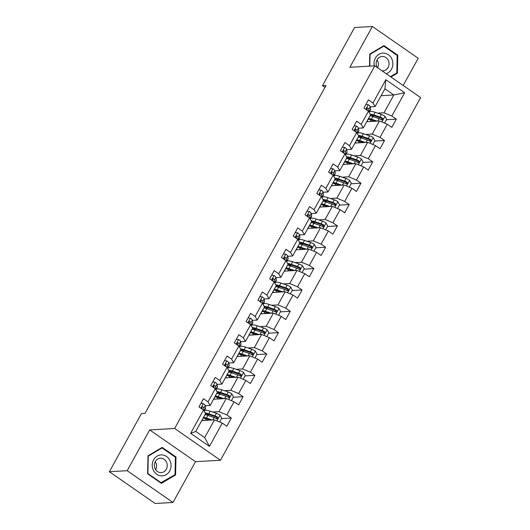 <?xml version="1.0" encoding="UTF-8"?>
<svg xmlns="http://www.w3.org/2000/svg" width="530" height="530" viewBox="0 0 530 530"><rect width="100%" height="100%" fill="white"/><g stroke="black" fill="none" stroke-linecap="round" stroke-linejoin="round"><path stroke-width="0.79" d="M403.171 85.496L418.203 58.267L372.391 26.5L354.57 27.527L322.465 85.688L324.963 87.417M220.453 460.252L420.641 97.613L374.829 65.839L174.642 428.485L220.453 460.252L195.504 461.69L149.692 429.923L127.18 470.7L172.992 502.473L195.504 461.69M172.992 502.473L155.171 503.5L109.359 471.733L127.18 470.7M381.096 95.705L393.83 94.969L384.912 88.788L375.094 106.576L372.994 102.979L368.469 99.845L363.938 108.054L368.456 111.194L361.208 124.331L356.69 121.191L352.152 129.406L356.677 132.54L349.422 145.677L344.904 142.543L340.373 150.752L344.891 153.886L337.636 167.023L333.118 163.889L328.587 172.104L333.105 175.238L325.851 188.375L321.332 185.235L316.801 193.45L321.319 196.584L314.065 209.721L309.546 206.587L305.015 214.796L309.533 217.929L302.285 231.067L297.761 227.933L293.229 236.148L297.747 239.282L290.5 252.419L285.981 249.279L281.443 257.494L285.968 260.627L278.714 273.765L274.195 270.631L269.664 278.84L274.182 281.973L266.928 295.111L262.41 291.977L257.878 300.192L262.396 303.326L255.142 316.463L250.624 313.323L246.092 321.538L250.61 324.671L243.356 337.809L238.838 334.675L234.306 342.883L238.825 346.017L231.577 359.154L227.059 356.021L222.52 364.236L227.039 367.369L219.791 380.507L215.273 377.373L210.741 385.582L215.26 388.715L208.005 401.853L203.487 398.719L198.955 406.927L203.474 410.061L190.628 433.328L209.449 446.379L204.666 437.634L214.484 419.846L201.758 420.582M372.994 102.979L385.833 79.719L404.655 92.77L391.809 116.03L396.327 119.164L386.456 119.734M209.449 446.379L222.289 423.112L226.814 426.246L231.345 418.037L226.827 414.904L234.075 401.767L238.593 404.9L243.124 396.692L238.606 393.558L245.86 380.421L250.379 383.554L254.91 375.339L250.392 372.206L257.646 359.068L262.165 362.202L266.696 353.994L262.178 350.86L269.432 337.723L273.95 340.856L278.482 332.648L273.964 329.514L281.218 316.377L285.736 319.51L290.268 311.296L285.75 308.162L292.997 295.024L297.515 298.158L302.054 289.95L297.535 286.816L304.783 273.679L309.301 276.812L313.833 268.604L309.315 265.47L316.569 252.333L321.087 255.467L325.619 247.252L321.101 244.118L328.355 230.981L332.873 234.114L337.405 225.906L332.886 222.772L340.141 209.635L344.659 212.769L349.191 204.56L344.672 201.427L351.92 188.289L356.445 191.423L360.976 183.208L356.458 180.074L363.706 166.937L368.224 170.07L372.762 161.862L368.237 158.728L375.492 145.591L380.01 148.725L384.542 140.516L380.023 137.383L387.278 124.245L391.796 127.379L396.327 119.164M109.359 471.733L141.464 413.572L145.028 413.367L326.029 85.482L322.465 85.688M368.456 111.194L370.556 114.791L363.308 127.929L358.446 128.207M366.74 121.708L379.473 120.972L372.219 134.11L365.813 134.481M363.308 127.929L361.208 124.331M387.278 124.245L379.473 120.972M380.023 137.383L372.219 134.11M356.677 132.54L358.777 136.137L351.522 149.274L346.66 149.553M354.954 143.054L367.688 142.318L360.44 155.456L354.027 155.827M351.522 149.274L349.422 145.677M375.492 145.591L367.688 142.318M368.237 158.728L360.44 155.456M344.891 153.886L346.991 157.483L339.737 170.62L334.874 170.905M343.175 164.399L355.902 163.671L348.654 176.808L342.241 177.172M339.737 170.62L337.636 167.023M363.706 166.937L355.902 163.671M356.458 180.074L348.654 176.808M333.105 175.238L335.205 178.835L327.951 191.973L323.088 192.251M331.389 185.752L344.122 185.016L336.868 198.154L330.455 198.525M327.951 191.973L325.851 188.375M351.92 188.289L344.122 185.016M344.672 201.427L336.868 198.154M321.319 196.584L323.419 200.181L316.171 213.318L311.309 213.597M319.603 207.097L332.337 206.362L325.082 219.499L318.669 219.87M316.171 213.318L314.065 209.721M340.141 209.635L332.337 206.362M332.886 222.772L325.082 219.499M309.533 217.929L311.633 221.533L304.386 234.664L299.523 234.949M307.817 228.45L320.551 227.715L313.296 240.852L306.89 241.216M304.386 234.664L302.285 231.067M328.355 230.981L320.551 227.715M321.101 244.118L313.296 240.852M297.747 239.282L299.854 242.879L292.6 256.017L287.737 256.295M296.031 249.796L308.765 249.06L301.51 262.198L295.104 262.569M292.6 256.017L290.5 252.419M316.569 252.333L308.765 249.06M309.315 265.47L301.51 262.198M285.968 260.627L288.068 264.225L280.814 277.362L275.951 277.64M284.246 271.141L296.979 270.406L289.731 283.543L283.318 283.914M280.814 277.362L278.714 273.765M304.783 273.679L296.979 270.406M297.535 286.816L289.731 283.543M274.182 281.973L276.282 285.577L269.028 298.708L264.165 298.993M272.466 292.494L285.193 291.758L277.945 304.896L271.532 305.26M269.028 298.708L266.928 295.111M292.997 295.024L285.193 291.758M285.75 308.162L277.945 304.896M262.396 303.326L264.496 306.923L257.242 320.06L252.379 320.339M260.68 313.839L273.414 313.104L266.159 326.241L259.746 326.613M257.242 320.06L255.142 316.463M281.218 316.377L273.414 313.104M273.964 329.514L266.159 326.241M250.61 324.671L252.711 328.269L245.463 341.406L240.6 341.684M248.895 335.185L261.628 334.45L254.373 347.587L247.96 347.958M245.463 341.406L243.356 337.809M269.432 337.723L261.628 334.45M262.178 350.86L254.373 347.587M238.825 346.017L240.925 349.621L233.677 362.752L228.814 363.037M237.109 356.538L249.842 355.802L242.588 368.94L236.181 369.304M233.677 362.752L231.577 359.154M257.646 359.068L249.842 355.802M250.392 372.206L242.588 368.94M227.039 367.369L229.145 370.967L221.891 384.104L217.028 384.382M225.323 377.883L238.056 377.148L230.802 390.285L224.395 390.656M221.891 384.104L219.791 380.507M245.86 380.421L238.056 377.148M238.606 393.558L230.802 390.285M215.26 388.715L217.36 392.313L210.105 405.45L205.243 405.728M213.537 399.229L226.27 398.494L219.023 411.631L212.609 412.002M210.105 405.45L208.005 401.853M234.075 401.767L226.27 398.494M226.827 414.904L219.023 411.631M203.474 410.061L205.574 413.665L195.756 431.453L190.628 433.328M222.289 423.112L214.484 419.846M372.391 26.5L349.88 67.277L374.829 65.839M149.692 429.923L174.642 428.485M195.756 431.453L204.666 437.634M375.094 106.576L370.231 106.861M377.599 113.128L384.005 112.764L393.83 94.969L404.655 92.77M384.912 88.788L385.833 79.719M391.809 116.03L384.005 112.764M231.345 418.037L221.474 418.607M243.124 396.692L233.26 397.261M254.91 375.339L245.045 375.909M266.696 353.994L256.825 354.563M278.482 332.648L268.611 333.218M290.268 311.296L280.397 311.865M302.054 289.95L292.182 290.519M313.833 268.604L303.968 269.174M325.619 247.252L315.748 247.821M337.405 225.906L327.533 226.476M349.191 204.56L339.319 205.13M360.976 183.208L351.105 183.777M372.762 161.862L362.891 162.432M384.542 140.516L374.677 141.086M175.589 474.946L175.98 456.953L162.187 447.386L147.996 455.807L147.605 473.8L161.405 483.367L175.589 474.946L174.416 475.012M390.921 77.002L397.387 73.166L397.778 55.173L383.978 45.607L369.794 54.027L369.529 66.144M175.085 457.006L175.98 456.953M396.877 55.226L397.778 55.173M396.215 73.233L397.387 73.166M200.93 403.356L203.381 403.621A4.28 1.086 28.9 0 1 205.209 405.529L205.614 407.994A12.362 3.14 28.9 0 1 205.527 408.65L204.13 411.187A12.362 3.14 -151.1 0 0 204.182 410.598L203.772 408.126A4.28 1.086 -151.1 0 0 202.785 406.868L202.334 406.715M202.069 408.126A10.262 2.604 28.9 0 1 201.605 408.087M201.804 406.987A2.18 0.556 28.9 0 1 201.923 407.225L202.175 408.776M201.87 406.921L202.785 406.868C201.645 406.749 201.347 407.292 201.877 408.511A4.28 1.086 28.9 0 1 202.818 409.61M219.606 421.986L221.692 418.21L219.97 415.123A4.28 1.086 -151.1 0 0 216.439 413.314L210.205 411.181A12.362 3.14 -151.1 0 0 204.308 410.869L204.13 411.194M207.031 414.069A10.262 2.604 -151.1 0 0 208.661 415.633L208.794 415.739M212.146 419.979L206.428 418.024A12.362 3.14 -151.1 0 0 203.593 417.256M210.456 420.078L207.263 418.985A10.262 2.604 -151.1 0 0 203.01 418.302M202.354 419.495A10.262 2.604 -151.1 0 0 202.93 420.509M205.024 414.652A12.362 3.14 28.9 0 1 207.866 415.421L214.094 417.554A4.28 1.086 28.9 0 1 216.611 418.726C217.982 418.833 218.287 418.289 217.519 417.083A4.28 1.086 -151.1 0 0 215.001 415.911L208.774 413.778A12.362 3.14 -151.1 0 0 205.13 412.903M205.355 414.062A10.262 2.604 28.9 0 1 209.608 414.745L215.843 416.878A2.18 0.556 28.9 0 1 216.492 417.143L217.035 418.296M208.489 420.191A3.796 0.967 -151.1 0 0 208.018 419.753L206.985 418.892M208.721 419.482L209.343 420.005A5.896 1.497 28.9 0 1 209.496 420.131M206.813 420.29L206.322 419.873L206.071 420.33M204.693 418.309A10.262 2.604 -151.1 0 0 206.322 419.873M216.611 418.726L217.181 418.872M169.931 460.471A10.507 9.421 86.7 0 0 157.138 456.105A10.507 9.421 86.7 0 0 153.375 470.296A10.507 9.421 86.7 0 0 166.168 474.668A10.507 9.421 86.7 0 0 169.931 460.471M166.473 462.067A7.195 6.453 86.7 0 0 160.391 458.251A7.195 6.453 86.7 0 0 155.144 468.798A7.195 6.453 86.7 0 0 161.219 472.614A7.195 6.453 86.7 0 0 166.473 462.067M155.224 461.749A7.195 6.453 -93.3 0 1 155.767 462.69A7.195 6.453 -93.3 0 1 155.688 469.732M161.272 482.817L147.903 473.542L148.287 456.111L162.034 447.956L175.397 457.224L175.019 474.655L160.656 482.85M161.147 448.002L162.034 447.956M386.158 73.697A10.507 9.421 86.7 0 0 391.491 69.185A10.507 9.421 86.7 0 0 388.358 54.709A10.507 9.421 86.7 0 0 375.399 58.022A10.507 9.421 86.7 0 0 374.266 65.872M381.978 70.801A7.195 6.453 86.7 0 0 383.018 70.835A7.195 6.453 86.7 0 0 388.112 67.476A7.195 6.453 86.7 0 0 388.126 60.009A7.195 6.453 86.7 0 0 382.19 56.471A7.195 6.453 86.7 0 0 377.095 59.83A7.195 6.453 86.7 0 0 377.175 67.469M369.821 66.131L370.079 54.332L383.826 46.176L397.195 55.445L396.811 72.875L390.431 76.664M382.938 46.223L383.826 46.176M377.022 59.969A7.195 6.453 -93.3 0 1 377.585 67.754M212.709 382.004L215.167 382.269A4.28 1.086 28.9 0 1 216.995 384.177L217.399 386.648A12.362 3.14 28.9 0 1 217.313 387.304L215.915 389.841A12.362 3.14 -151.1 0 0 215.968 389.252L215.558 386.781A4.28 1.086 -151.1 0 0 214.57 385.522L214.12 385.37M213.855 386.781A10.262 2.604 28.9 0 1 213.385 386.734M213.59 385.635A2.18 0.556 28.9 0 1 213.703 385.873L213.961 387.43M213.656 385.575L214.57 385.522C213.431 385.396 213.133 385.946 213.663 387.158A4.28 1.086 28.9 0 1 214.604 388.265M224.495 360.658L226.953 360.923A4.28 1.086 28.9 0 1 228.781 362.831L229.185 365.302A12.362 3.14 28.9 0 1 229.099 365.958L227.701 368.489A12.362 3.14 -151.1 0 0 227.748 367.9L227.344 365.428A4.28 1.086 -151.1 0 0 226.356 364.17L225.906 364.024M225.641 365.435A10.262 2.604 28.9 0 1 225.17 365.389M225.376 364.289A2.18 0.556 28.9 0 1 225.488 364.527L225.747 366.084M225.435 364.223L226.356 364.17C225.217 364.05 224.912 364.6 225.449 365.813A4.28 1.086 28.9 0 1 226.389 366.912M231.391 400.64L233.478 396.864L231.756 393.777A4.28 1.086 -151.1 0 0 228.225 391.968L221.99 389.835A12.362 3.14 -151.1 0 0 216.094 389.524L215.915 389.841M218.817 392.723A10.262 2.604 -151.1 0 0 220.447 394.287L220.573 394.393M223.932 398.633L218.214 396.672A12.362 3.14 -151.1 0 0 215.372 395.91M222.242 398.726L219.049 397.639A10.262 2.604 -151.1 0 0 214.796 396.957M214.14 398.143A10.262 2.604 -151.1 0 0 214.716 399.163M216.81 393.306A12.362 3.14 28.9 0 1 219.645 394.075L225.879 396.208A4.28 1.086 28.9 0 1 228.397 397.381C229.768 397.487 230.073 396.943 229.304 395.738A4.28 1.086 -151.1 0 0 226.787 394.565L220.553 392.432A12.362 3.14 -151.1 0 0 216.916 391.551M217.134 392.717A10.262 2.604 28.9 0 1 221.394 393.392L227.622 395.526A2.18 0.556 28.9 0 1 228.278 395.797L228.821 396.95M220.275 398.845A3.796 0.967 -151.1 0 0 219.804 398.408L218.771 397.54M220.506 398.136L221.129 398.653A5.896 1.497 28.9 0 1 221.282 398.785M218.598 398.938L218.108 398.527L217.856 398.984M216.478 396.963A10.262 2.604 -151.1 0 0 218.108 398.527M228.397 397.381L228.967 397.52M243.177 379.294L245.264 375.512L243.542 372.431A4.28 1.086 -151.1 0 0 240.004 370.616L233.776 368.483A12.362 3.14 -151.1 0 0 227.88 368.171L227.701 368.496M230.603 371.371A10.262 2.604 -151.1 0 0 232.233 372.934L232.359 373.041M235.711 377.281L230 375.326A12.362 3.14 -151.1 0 0 227.158 374.558M234.022 377.38L230.835 376.287A10.262 2.604 -151.1 0 0 226.582 375.611M225.926 376.797A10.262 2.604 -151.1 0 0 226.502 377.817M228.596 371.961A12.362 3.14 28.9 0 1 231.431 372.729L237.665 374.862A4.28 1.086 28.9 0 1 240.183 376.028C241.554 376.141 241.859 375.591 241.09 374.392A4.28 1.086 -151.1 0 0 238.573 373.219L232.339 371.086A12.362 3.14 -151.1 0 0 228.702 370.205M228.92 371.364A10.262 2.604 28.9 0 1 233.18 372.047L239.408 374.18A2.18 0.556 28.9 0 1 240.064 374.452L240.6 375.598M232.06 377.492A3.796 0.967 -151.1 0 0 231.583 377.062L230.557 376.194M232.292 376.79L232.909 377.307A5.896 1.497 28.9 0 1 233.061 377.433M230.384 377.592L229.887 377.181L229.636 377.632M228.264 375.618A10.262 2.604 -151.1 0 0 229.887 377.181M240.183 376.028L240.752 376.174M236.281 339.313L238.732 339.571A4.28 1.086 28.9 0 1 240.56 341.486L240.971 343.95A12.362 3.14 28.9 0 1 240.885 344.606L239.481 347.143A12.362 3.14 -151.1 0 0 239.534 346.554L239.129 344.083A4.28 1.086 -151.1 0 0 238.142 342.824L237.692 342.671M237.42 344.083A10.262 2.604 28.9 0 1 236.956 344.043M237.162 342.943A2.18 0.556 28.9 0 1 237.274 343.182L237.533 344.732M237.221 342.877L238.142 342.824C237.003 342.705 236.698 343.248 237.235 344.467A4.28 1.086 28.9 0 1 238.175 345.567M248.066 317.96L250.518 318.225A4.28 1.086 28.9 0 1 252.346 320.133L252.757 322.604A12.362 3.14 28.9 0 1 252.664 323.26L251.266 325.798A12.362 3.14 -151.1 0 0 251.319 325.208L250.915 322.737A4.28 1.086 -151.1 0 0 249.928 321.478L249.478 321.326M249.206 322.737A10.262 2.604 28.9 0 1 248.742 322.69M248.941 321.591A2.18 0.556 28.9 0 1 249.06 321.829L249.312 323.386M249.007 321.531L249.928 321.478C248.789 321.352 248.484 321.902 249.02 323.115A4.28 1.086 28.9 0 1 249.961 324.221M259.852 296.615L262.304 296.88A4.28 1.086 28.9 0 1 264.132 298.787L264.536 301.259A12.362 3.14 28.9 0 1 264.45 301.915L263.052 304.445A12.362 3.14 -151.1 0 0 263.105 303.856L262.695 301.385A4.28 1.086 -151.1 0 0 261.707 300.126L261.264 299.98M260.992 301.391A10.262 2.604 28.9 0 1 260.528 301.345M260.727 300.245A2.18 0.556 28.9 0 1 260.846 300.483L261.098 302.04M260.793 300.179L261.707 300.126C260.568 300.006 260.27 300.556 260.806 301.769A4.28 1.086 28.9 0 1 261.747 302.868M254.963 357.942L257.043 354.166L255.327 351.079A4.28 1.086 -151.1 0 0 251.79 349.27L245.562 347.137A12.362 3.14 -151.1 0 0 239.666 346.825L239.487 347.15M242.389 350.025A10.262 2.604 -151.1 0 0 244.019 351.589L244.144 351.695M247.497 355.935L241.779 353.98A12.362 3.14 -151.1 0 0 238.944 353.212M245.807 356.034L242.621 354.941A10.262 2.604 -151.1 0 0 238.368 354.259M237.712 355.451A10.262 2.604 -151.1 0 0 238.281 356.465M240.381 350.608A12.362 3.14 28.9 0 1 243.217 351.377L249.451 353.51A4.28 1.086 28.9 0 1 251.969 354.683C253.34 354.789 253.645 354.245 252.876 353.04A4.28 1.086 -151.1 0 0 250.359 351.867L244.125 349.734A12.362 3.14 -151.1 0 0 240.481 348.859M240.706 350.019A10.262 2.604 28.9 0 1 244.959 350.701L251.194 352.834A2.18 0.556 28.9 0 1 251.849 353.099L252.386 354.252M243.84 356.147A3.796 0.967 -151.1 0 0 243.369 355.709L242.343 354.848M244.078 355.438L244.694 355.961A5.896 1.497 28.9 0 1 244.847 356.087M242.17 356.24L241.673 355.829L241.422 356.286M240.044 354.265A10.262 2.604 -151.1 0 0 241.673 355.829M251.969 354.683L252.538 354.828M266.742 336.596L268.829 332.82L267.107 329.733A4.28 1.086 -151.1 0 0 263.576 327.924L257.341 325.791A12.362 3.14 -151.1 0 0 251.452 325.48L251.273 325.798M254.175 328.68A10.262 2.604 -151.1 0 0 255.804 330.243L255.93 330.349M259.283 334.589L253.565 332.628A12.362 3.14 -151.1 0 0 250.73 331.866M257.593 334.682L254.407 333.595A10.262 2.604 -151.1 0 0 250.147 332.913M249.491 334.099A10.262 2.604 -151.1 0 0 250.067 335.119M252.161 329.262A12.362 3.14 28.9 0 1 255.003 330.031L261.237 332.164A4.28 1.086 28.9 0 1 263.755 333.337C265.126 333.443 265.424 332.9 264.656 331.694A4.28 1.086 -151.1 0 0 262.138 330.521L255.91 328.388A12.362 3.14 -151.1 0 0 252.267 327.507M252.492 328.673A10.262 2.604 28.9 0 1 256.745 329.349L262.979 331.482A2.18 0.556 28.9 0 1 263.635 331.753L264.172 332.906M255.626 334.801A3.796 0.967 -151.1 0 0 255.155 334.364L254.122 333.496M255.857 334.092L256.48 334.609A5.896 1.497 28.9 0 1 256.633 334.741M253.95 334.894L253.459 334.483L253.207 334.94M251.829 332.919A10.262 2.604 -151.1 0 0 253.459 334.483M263.755 333.337L264.318 333.476M278.528 315.251L280.615 311.468L278.893 308.387A4.28 1.086 -151.1 0 0 275.361 306.572L269.127 304.439A12.362 3.14 -151.1 0 0 263.231 304.127L263.059 304.452M265.961 307.327A10.262 2.604 -151.1 0 0 267.584 308.891L267.716 308.997M271.069 313.237L265.351 311.282A12.362 3.14 -151.1 0 0 262.516 310.514M269.379 313.336L266.192 312.243A10.262 2.604 -151.1 0 0 261.933 311.567M261.277 312.753A10.262 2.604 -151.1 0 0 261.853 313.773M263.947 307.917A12.362 3.14 28.9 0 1 266.789 308.685L273.016 310.819A4.28 1.086 28.9 0 1 275.534 311.985C276.912 312.097 277.21 311.547 276.441 310.348A4.28 1.086 -151.1 0 0 273.924 309.175L267.696 307.042A12.362 3.14 -151.1 0 0 264.053 306.161M264.278 307.32A10.262 2.604 28.9 0 1 268.531 308.003L274.765 310.136A2.18 0.556 28.9 0 1 275.415 310.408L275.958 311.554M267.411 313.449A3.796 0.967 -151.1 0 0 266.941 313.018L265.908 312.15M267.643 312.746L268.266 313.263A5.896 1.497 28.9 0 1 268.418 313.389M265.735 313.548L265.245 313.137L264.993 313.588M263.615 311.574A10.262 2.604 -151.1 0 0 265.245 313.137M275.534 311.985L276.103 312.13M290.314 293.898L292.401 290.122L290.678 287.035A4.28 1.086 -151.1 0 0 287.147 285.226L280.913 283.093A12.362 3.14 -151.1 0 0 275.017 282.781L274.838 283.106M277.74 285.981A10.262 2.604 -151.1 0 0 279.37 287.545L279.495 287.651M282.854 291.891L277.137 289.936A12.362 3.14 -151.1 0 0 274.295 289.168M281.165 291.99L277.972 290.897A10.262 2.604 -151.1 0 0 273.719 290.215M273.063 291.407A10.262 2.604 -151.1 0 0 273.639 292.421M275.732 286.564A12.362 3.14 28.9 0 1 278.575 287.333L284.802 289.466A4.28 1.086 28.9 0 1 287.32 290.639C288.691 290.745 288.996 290.202 288.227 288.996A4.28 1.086 -151.1 0 0 285.71 287.823L279.476 285.69A12.362 3.14 -151.1 0 0 275.839 284.815M276.064 285.975A10.262 2.604 28.9 0 1 280.317 286.657L286.544 288.79A2.18 0.556 28.9 0 1 287.2 289.055L287.744 290.208M279.197 292.103A3.796 0.967 -151.1 0 0 278.727 291.666L277.694 290.804M279.429 291.394L280.052 291.917A5.896 1.497 28.9 0 1 280.204 292.043M277.521 292.196L277.031 291.785L276.779 292.242M275.401 290.221A10.262 2.604 -151.1 0 0 277.031 291.785M287.32 290.639L287.889 290.784M302.1 272.552L304.187 268.776L302.464 265.689A4.28 1.086 -151.1 0 0 298.933 263.88L292.699 261.747A12.362 3.14 -151.1 0 0 286.803 261.436L286.624 261.754A12.362 3.14 -151.1 0 0 286.67 261.164L286.266 258.693A4.28 1.086 -151.1 0 0 285.279 257.434L284.829 257.282M289.526 264.636A10.262 2.604 -151.1 0 0 291.156 266.199L291.281 266.305M294.634 270.545L288.923 268.584A12.362 3.14 -151.1 0 0 286.081 267.822M292.944 270.638L289.758 269.551A10.262 2.604 -151.1 0 0 285.504 268.869M284.849 270.055A10.262 2.604 -151.1 0 0 285.425 271.075M287.518 265.219A12.362 3.14 28.9 0 1 290.354 265.987L296.588 268.12A4.28 1.086 28.9 0 1 299.106 269.293C300.477 269.399 300.782 268.856 300.013 267.65A4.28 1.086 -151.1 0 0 297.496 266.477L291.261 264.344A12.362 3.14 -151.1 0 0 287.624 263.463M287.843 264.629A10.262 2.604 28.9 0 1 292.103 265.305L298.33 267.438A2.18 0.556 28.9 0 1 298.986 267.71L299.529 268.862M290.983 270.757A3.796 0.967 -151.1 0 0 290.513 270.32L289.479 269.452M291.215 270.048L291.838 270.565A5.896 1.497 28.9 0 1 291.984 270.697M289.307 270.85L288.81 270.439L288.565 270.896M287.187 268.876A10.262 2.604 -151.1 0 0 288.81 270.439M299.106 269.293L299.675 269.432M313.886 251.207L315.973 247.424L314.25 244.343A4.28 1.086 -151.1 0 0 310.712 242.528L304.485 240.395A12.362 3.14 -151.1 0 0 298.589 240.083L298.41 240.408M301.312 243.283A10.262 2.604 -151.1 0 0 302.941 244.847L303.067 244.953M306.419 249.193L300.709 247.238A12.362 3.14 -151.1 0 0 297.867 246.47M304.73 249.292L301.543 248.199A10.262 2.604 -151.1 0 0 297.29 247.523M296.634 248.709A10.262 2.604 -151.1 0 0 297.211 249.729M299.304 243.873A12.362 3.14 28.9 0 1 302.14 244.641L308.374 246.775A4.28 1.086 28.9 0 1 310.891 247.941C312.263 248.053 312.567 247.503 311.799 246.304A4.28 1.086 -151.1 0 0 309.281 245.132L303.047 242.998A12.362 3.14 -151.1 0 0 299.41 242.117M299.629 243.277A10.262 2.604 28.9 0 1 303.889 243.959L310.116 246.092A2.18 0.556 28.9 0 1 310.772 246.364L311.309 247.51M302.769 249.405A3.796 0.967 -151.1 0 0 302.292 248.974L301.265 248.106M303.001 248.702L303.617 249.219A5.896 1.497 28.9 0 1 303.769 249.345M301.093 249.504L300.596 249.093L300.344 249.544M298.973 247.53A10.262 2.604 -151.1 0 0 300.596 249.093M310.891 247.941L311.461 248.086M325.665 229.854L327.752 226.078L326.036 222.991A4.28 1.086 -151.1 0 0 322.498 221.182L316.271 219.049A12.362 3.14 -151.1 0 0 310.375 218.738L310.196 219.062A12.362 3.14 -151.1 0 0 310.242 218.466L309.838 215.995A4.28 1.086 -151.1 0 0 308.851 214.736L308.4 214.584M313.098 221.938A10.262 2.604 -151.1 0 0 314.727 223.501L314.853 223.607M318.205 227.847L312.488 225.893A12.362 3.14 -151.1 0 0 309.652 225.124M316.516 227.946L313.329 226.853A10.262 2.604 -151.1 0 0 309.076 226.171M308.42 227.363A10.262 2.604 -151.1 0 0 308.99 228.377M311.09 222.52A12.362 3.14 28.9 0 1 313.926 223.289L320.16 225.422A4.28 1.086 28.9 0 1 322.677 226.595C324.049 226.701 324.347 226.158 323.585 224.952A4.28 1.086 -151.1 0 0 321.067 223.779L314.833 221.646A12.362 3.14 -151.1 0 0 311.19 220.772M311.415 221.931A10.262 2.604 28.9 0 1 315.668 222.613L321.902 224.746A2.18 0.556 28.9 0 1 322.558 225.011L323.095 226.164M314.548 228.059A3.796 0.967 -151.1 0 0 314.078 227.622L313.051 226.76M314.787 227.35L315.403 227.873A5.896 1.497 28.9 0 1 315.555 227.999M312.872 228.152L312.382 227.741L312.13 228.198M310.752 226.177A10.262 2.604 -151.1 0 0 312.382 227.741M322.677 226.595L323.247 226.741M337.451 208.509L339.538 204.732L337.815 201.645A4.28 1.086 -151.1 0 0 334.284 199.836L328.05 197.703A12.362 3.14 -151.1 0 0 322.16 197.392L323.373 195.173A12.362 3.14 28.9 0 0 323.466 194.517L322.028 197.12L321.624 194.649A4.28 1.086 -151.1 0 0 320.63 193.39L320.186 193.238M324.883 200.592A10.262 2.604 -151.1 0 0 326.506 202.155L326.639 202.261M329.991 206.501L324.274 204.54A12.362 3.14 -151.1 0 0 321.438 203.778M328.302 206.594L325.115 205.507A10.262 2.604 -151.1 0 0 320.855 204.825M320.2 206.011A10.262 2.604 -151.1 0 0 320.776 207.031M322.869 201.175A12.362 3.14 28.9 0 1 325.712 201.943L331.946 204.077A4.28 1.086 28.9 0 1 334.463 205.249C335.834 205.355 336.133 204.805 335.364 203.606A4.28 1.086 -151.1 0 0 332.847 202.433L326.619 200.3A12.362 3.14 -151.1 0 0 322.975 199.419M323.201 200.585A10.262 2.604 28.9 0 1 327.454 201.261L333.688 203.394A2.18 0.556 28.9 0 1 334.344 203.666L334.88 204.819M326.334 206.713A3.796 0.967 -151.1 0 0 325.864 206.276L324.83 205.408M326.566 206.004L327.189 206.521A5.896 1.497 28.9 0 1 327.341 206.654M324.658 206.806L324.168 206.395L323.916 206.852M322.538 204.832A10.262 2.604 -151.1 0 0 324.168 206.395M334.463 205.249L335.026 205.388M349.237 187.163L351.324 183.38L349.601 180.299A4.28 1.086 -151.1 0 0 346.07 178.484L339.836 176.351A12.362 3.14 -151.1 0 0 333.94 176.04L333.761 176.364A12.362 3.14 -151.1 0 0 333.814 175.768L333.403 173.297A4.28 1.086 -151.1 0 0 332.416 172.038L331.972 171.892M336.669 179.239A10.262 2.604 -151.1 0 0 338.292 180.803L338.425 180.909M341.777 185.149L336.06 183.194A12.362 3.14 -151.1 0 0 333.224 182.426M340.088 185.248L336.894 184.155A10.262 2.604 -151.1 0 0 332.641 183.479M331.985 184.665A10.262 2.604 -151.1 0 0 332.562 185.685M334.655 179.829A12.362 3.14 28.9 0 1 337.497 180.597L343.725 182.731A4.28 1.086 28.9 0 1 346.242 183.897C347.614 184.009 347.918 183.459 347.15 182.26A4.28 1.086 -151.1 0 0 344.632 181.088L338.405 178.954A12.362 3.14 -151.1 0 0 334.761 178.073M334.986 179.233A10.262 2.604 28.9 0 1 339.24 179.915L345.474 182.048A2.18 0.556 28.9 0 1 346.123 182.32L346.666 183.466M338.12 185.361A3.796 0.967 -151.1 0 0 337.65 184.924L336.616 184.062M338.352 184.659L338.975 185.175A5.896 1.497 28.9 0 1 339.127 185.301M336.444 185.46L335.954 185.049L335.702 185.5M334.324 183.486A10.262 2.604 -151.1 0 0 335.954 185.049M346.242 183.897L346.812 184.042M361.023 165.81L363.11 162.034L361.387 158.947A4.28 1.086 -151.1 0 0 357.856 157.138L351.622 155.005A12.362 3.14 -151.1 0 0 345.726 154.694L346.945 152.474A12.362 3.14 28.9 0 0 347.031 151.819L345.6 154.422L345.189 151.951A4.28 1.086 -151.1 0 0 344.202 150.692L343.751 150.54M348.449 157.894A10.262 2.604 -151.1 0 0 350.078 159.457L350.204 159.563M353.563 163.803L347.846 161.849A12.362 3.14 -151.1 0 0 345.003 161.08M351.874 163.903L348.68 162.809A10.262 2.604 -151.1 0 0 344.427 162.127M343.771 163.32A10.262 2.604 -151.1 0 0 344.348 164.333M346.441 158.477A12.362 3.14 28.9 0 1 349.283 159.245L355.511 161.378A4.28 1.086 28.9 0 1 358.028 162.551C359.4 162.657 359.704 162.114 358.936 160.908A4.28 1.086 -151.1 0 0 356.418 159.735L350.184 157.602A12.362 3.14 -151.1 0 0 346.547 156.728M346.766 157.887A10.262 2.604 28.9 0 1 351.026 158.569L357.253 160.703A2.18 0.556 28.9 0 1 357.909 160.968L358.452 162.12M349.906 164.015A3.796 0.967 -151.1 0 0 349.436 163.578L348.402 162.717M350.138 163.306L350.761 163.83A5.896 1.497 28.9 0 1 350.913 163.956M348.23 164.108L347.74 163.697L347.488 164.154M346.11 162.134A10.262 2.604 -151.1 0 0 347.74 163.697M358.028 162.551L358.598 162.697M372.809 144.465L374.895 140.689L373.173 137.601A4.28 1.086 -151.1 0 0 369.635 135.793L363.408 133.659A12.362 3.14 -151.1 0 0 357.511 133.348L357.333 133.666A12.362 3.14 -151.1 0 0 357.379 133.07L356.975 130.605A4.28 1.086 -151.1 0 0 355.988 129.346L355.537 129.194M360.234 136.548A10.262 2.604 -151.1 0 0 361.864 138.111L361.99 138.217M365.342 142.457L359.632 140.496A12.362 3.14 -151.1 0 0 356.789 139.734M363.653 142.55L360.466 141.464A10.262 2.604 -151.1 0 0 356.213 140.781M355.557 141.967A10.262 2.604 -151.1 0 0 356.133 142.987M358.227 137.131A12.362 3.14 28.9 0 1 361.062 137.899L367.297 140.033A4.28 1.086 28.9 0 1 369.814 141.205C371.185 141.311 371.49 140.761 370.722 139.562A4.28 1.086 -151.1 0 0 368.204 138.39L361.97 136.256A12.362 3.14 -151.1 0 0 358.333 135.375M358.552 136.541A10.262 2.604 28.9 0 1 362.811 137.217L369.039 139.35A2.18 0.556 28.9 0 1 369.695 139.622L370.231 140.775M361.692 142.669A3.796 0.967 -151.1 0 0 361.221 142.232L360.188 141.364M361.924 141.96L362.546 142.477A5.896 1.497 28.9 0 1 362.692 142.61M360.016 142.762L359.519 142.351L359.274 142.809M357.896 140.788A10.262 2.604 -151.1 0 0 359.519 142.351M369.814 141.205L370.384 141.344M384.594 123.119L386.675 119.336L384.959 116.255A4.28 1.086 -151.1 0 0 381.421 114.44L375.194 112.307A12.362 3.14 -151.1 0 0 369.297 111.996L369.118 112.32A12.362 3.14 -151.1 0 0 369.165 111.724L368.761 109.253A4.28 1.086 -151.1 0 0 367.774 107.994L367.323 107.848M372.02 115.195A10.262 2.604 -151.1 0 0 373.65 116.759L373.776 116.865M377.128 121.105L371.417 119.151A12.362 3.14 -151.1 0 0 368.575 118.382M375.439 121.204L372.252 120.111A10.262 2.604 -151.1 0 0 367.999 119.435M367.343 120.621A10.262 2.604 -151.1 0 0 367.913 121.642M370.013 115.785A12.362 3.14 28.9 0 1 372.848 116.554L379.083 118.687A4.28 1.086 28.9 0 1 381.6 119.853C382.971 119.966 383.276 119.416 382.508 118.216A4.28 1.086 -151.1 0 0 379.99 117.044L373.756 114.911A12.362 3.14 -151.1 0 0 370.112 114.029M370.337 115.189A10.262 2.604 28.9 0 1 374.591 115.871L380.825 118.004A2.18 0.556 28.9 0 1 381.481 118.27L382.017 119.422M373.478 121.317A3.796 0.967 -151.1 0 0 373.001 120.88L371.974 120.018M373.71 120.615L374.326 121.132A5.896 1.497 28.9 0 1 374.478 121.257M371.802 121.416L371.305 121.006L371.053 121.456M369.682 119.442A10.262 2.604 -151.1 0 0 371.305 121.006M381.6 119.853L382.17 119.999M271.638 275.269L274.089 275.527A4.28 1.086 28.9 0 1 275.918 277.442L276.322 279.906A12.362 3.14 28.9 0 1 276.236 280.562L274.838 283.099A12.362 3.14 -151.1 0 0 274.891 282.51L274.48 280.039A4.28 1.086 -151.1 0 0 273.493 278.78L273.043 278.628M272.778 280.039A10.262 2.604 28.9 0 1 272.314 279.999M272.513 278.899A2.18 0.556 28.9 0 1 272.625 279.138L272.884 280.688M272.579 278.833L273.493 278.78C272.354 278.661 272.056 279.204 272.586 280.423A4.28 1.086 28.9 0 1 273.526 281.523M283.418 253.916L285.875 254.181A4.28 1.086 28.9 0 1 287.704 256.089L288.108 258.56A12.362 3.14 28.9 0 1 288.022 259.216L286.624 261.754M284.564 258.693A10.262 2.604 28.9 0 1 284.093 258.647M284.299 257.547A2.18 0.556 28.9 0 1 284.411 257.785L284.67 259.342M284.365 257.487L285.279 257.434C284.14 257.308 283.835 257.858 284.371 259.071A4.28 1.086 28.9 0 1 285.312 260.177M295.203 232.571L297.661 232.836A4.28 1.086 28.9 0 1 299.49 234.744L299.894 237.215A12.362 3.14 28.9 0 1 299.808 237.871L298.403 240.401A12.362 3.14 -151.1 0 0 298.456 239.812L298.052 237.341A4.28 1.086 -151.1 0 0 297.065 236.082L296.615 235.936M296.349 237.347A10.262 2.604 28.9 0 1 295.879 237.301M296.084 236.201A2.18 0.556 28.9 0 1 296.197 236.44L296.456 237.996M296.144 236.135L297.065 236.082C295.925 235.963 295.621 236.512 296.157 237.725A4.28 1.086 28.9 0 1 297.098 238.825M306.989 211.218L309.44 211.483A4.28 1.086 28.9 0 1 311.269 213.398L311.68 215.862A12.362 3.14 28.9 0 1 311.594 216.518L310.189 219.056M308.129 215.995A10.262 2.604 28.9 0 1 307.665 215.955M307.864 214.855A2.18 0.556 28.9 0 1 307.983 215.094L308.241 216.644M307.93 214.789L308.851 214.736C307.711 214.617 307.407 215.16 307.943 216.379A4.28 1.086 28.9 0 1 308.884 217.479M318.775 189.873L321.226 190.137A4.28 1.086 28.9 0 1 323.055 192.046L323.466 194.517M319.915 194.649A10.262 2.604 28.9 0 1 319.451 194.603M321.975 197.703A12.362 3.14 -151.1 0 0 322.028 197.12M319.65 193.503A2.18 0.556 28.9 0 1 319.769 193.742L320.021 195.298M319.716 193.443L320.63 193.39C319.497 193.264 319.192 193.814 319.729 195.027A4.28 1.086 28.9 0 1 320.67 196.133M330.561 168.527L333.012 168.792A4.28 1.086 28.9 0 1 334.841 170.7L335.245 173.171A12.362 3.14 28.9 0 1 335.159 173.827L333.761 176.357M331.7 173.303A10.262 2.604 28.9 0 1 331.237 173.257M331.435 172.157A2.18 0.556 28.9 0 1 331.555 172.396L331.806 173.953M331.502 172.091L332.416 172.038C331.276 171.919 330.978 172.462 331.508 173.681A4.28 1.086 28.9 0 1 332.449 174.781M342.347 147.174L344.798 147.439A4.28 1.086 28.9 0 1 346.627 149.354L347.031 151.819M343.486 151.951A10.262 2.604 28.9 0 1 343.023 151.911M345.54 155.005A12.362 3.14 -151.1 0 0 345.6 154.422M343.221 150.811A2.18 0.556 28.9 0 1 343.334 151.05L343.592 152.6M343.288 150.745L344.202 150.692C343.062 150.573 342.764 151.116 343.294 152.335A4.28 1.086 28.9 0 1 344.235 153.435M354.126 125.829L356.584 126.094A4.28 1.086 28.9 0 1 358.412 128.002L358.817 130.473A12.362 3.14 28.9 0 1 358.731 131.129L357.333 133.666M355.272 130.605A10.262 2.604 28.9 0 1 354.802 130.559M355.007 129.459A2.18 0.556 28.9 0 1 355.12 129.698L355.378 131.255M355.074 129.399L355.988 129.346C354.848 129.221 354.543 129.77 355.08 130.983A4.28 1.086 28.9 0 1 356.021 132.089M365.912 104.483L368.37 104.748A4.28 1.086 28.9 0 1 370.198 106.656L370.602 109.127A12.362 3.14 28.9 0 1 370.516 109.783L369.112 112.314M367.058 109.253A10.262 2.604 28.9 0 1 366.588 109.213M366.793 108.113A2.18 0.556 28.9 0 1 366.906 108.352L367.164 109.909M366.853 108.047L367.774 107.994C366.634 107.875 366.329 108.418 366.866 109.637A4.28 1.086 28.9 0 1 367.807 110.737M203.301 403.608L200.771 408.193M205.614 407.994L204.182 410.598M205.209 405.529L203.772 408.126M216.896 420.853L220.016 415.202M208.774 413.778L210.205 411.181M206.428 418.024L207.866 415.421M215.001 415.911L216.439 413.314M212.775 419.945L214.094 417.554M216.492 417.143L217.519 417.083M215.087 382.262L212.556 386.84M217.399 386.648L215.968 389.252M216.995 384.177L215.558 386.781M226.867 360.917L224.342 365.495M229.185 365.302L227.748 367.9M228.781 362.831L227.344 365.428M228.682 399.507L231.802 393.856M220.553 392.432L221.99 389.835M218.214 396.672L219.645 394.075M226.787 394.565L228.225 391.968M224.561 398.593L225.879 396.208M228.278 395.797L229.304 395.738M240.461 378.155L243.581 372.504M232.339 371.086L233.776 368.483M230 375.326L231.431 372.729M238.573 373.219L240.004 370.616M236.347 377.247L237.665 374.862M240.064 374.452L241.09 374.392M238.652 339.564L236.128 344.149M240.971 343.95L239.534 346.554M240.56 341.486L239.129 344.083M250.438 318.219L247.907 322.796M252.757 322.604L251.319 325.208M252.346 320.133L250.915 322.737M262.224 296.873L259.693 301.451M264.536 301.259L263.105 303.856M264.132 298.787L262.695 301.385M252.247 356.809L255.367 351.158M244.125 349.734L245.562 347.137M241.779 353.98L243.217 351.377M250.359 351.867L251.79 349.27M248.133 355.902L249.451 353.51M251.849 353.099L252.876 353.04M264.033 335.464L267.153 329.812M255.91 328.388L257.341 325.791M253.565 332.628L255.003 330.031M262.138 330.521L263.576 327.924M259.919 334.549L261.237 332.164M263.635 331.753L264.656 331.694M275.819 314.111L278.939 308.46M267.696 307.042L269.127 304.439M265.351 311.282L266.789 308.685M273.924 309.175L275.361 306.572M271.704 313.203L273.016 310.819M275.415 310.408L276.441 310.348M287.604 292.765L290.725 287.114M279.476 285.69L280.913 283.093M277.137 289.936L278.575 287.333M285.71 287.823L287.147 285.226M283.484 291.858L284.802 289.466M287.2 289.055L288.227 288.996M299.39 271.42L302.504 265.769M291.261 264.344L292.699 261.747M288.923 268.584L290.354 265.987M297.496 266.477L298.933 263.88M295.27 270.505L296.588 268.12M298.986 267.71L300.013 267.65M311.17 250.067L314.29 244.416M303.047 242.998L304.485 240.395M300.709 247.238L302.14 244.641M309.281 245.132L310.712 242.528M307.055 249.16L308.374 246.775M310.772 246.364L311.799 246.304M322.956 228.721L326.076 223.07M314.833 221.646L316.271 219.049M312.488 225.893L313.926 223.289M321.067 223.779L322.498 221.182M318.841 227.814L320.16 225.422M322.558 225.011L323.585 224.952M334.741 207.376L337.862 201.725M326.619 200.3L328.05 197.703M324.274 204.54L325.712 201.943M332.847 202.433L334.284 199.836M330.627 206.461L331.946 204.077M334.344 203.666L335.364 203.606M346.527 186.023L349.648 180.372M338.405 178.954L339.836 176.351M336.06 183.194L337.497 180.597M344.632 181.088L346.07 178.484M342.406 185.116L343.725 182.731M346.123 182.32L347.15 182.26M358.313 164.678L361.433 159.026M350.184 157.602L351.622 155.005M347.846 161.849L349.283 159.245M356.418 159.735L357.856 157.138M354.192 163.77L355.511 161.378M357.909 160.968L358.936 160.908M370.099 143.332L373.213 137.681M361.97 136.256L363.408 133.659M359.632 140.496L361.062 137.899M368.204 138.39L369.635 135.793M365.978 142.418L367.297 140.033M369.695 139.622L370.722 139.562M381.878 121.98L384.999 116.328M373.756 114.911L375.194 112.307M371.417 119.151L372.848 116.554M379.99 117.044L381.421 114.44M377.764 121.072L379.083 118.687M381.481 118.27L382.508 118.216M274.01 275.52L271.479 280.105M276.322 279.906L274.891 282.51M275.918 277.442L274.48 280.039M285.796 254.175L283.265 258.753M288.108 258.56L286.67 261.164M287.704 256.089L286.266 258.693M297.575 232.822L295.051 237.407M299.894 237.215L298.456 239.812M299.49 234.744L298.052 237.341M309.361 211.477L306.837 216.061M311.68 215.862L310.242 218.466M311.269 213.398L309.838 215.995M321.147 190.131L318.616 194.709M323.055 192.046L321.624 194.649M332.933 168.778L330.402 173.363M335.245 173.171L333.814 175.768M334.841 170.7L333.403 173.297M344.719 147.433L342.188 152.017M346.627 149.354L345.189 151.951M356.505 126.087L353.974 130.665M358.817 130.473L357.379 133.07M358.412 128.002L356.975 130.605M368.284 104.735L365.76 109.319M370.602 109.127L369.165 111.724M370.198 106.656L368.761 109.253"/></g></svg>
